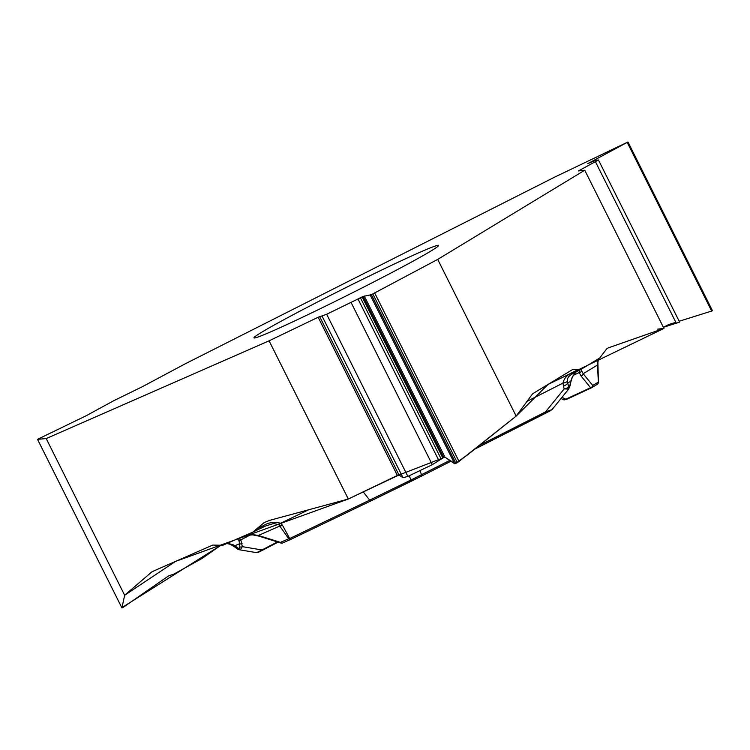 <?xml version="1.0" encoding="UTF-8"?>
<svg xmlns="http://www.w3.org/2000/svg" width="750" height="750" viewBox="0 0 750 750"><rect width="100%" height="100%" fill="white"/><g stroke="black" fill="none" stroke-linecap="round" stroke-linejoin="round"><path stroke-width="1.12" d="M663.956 328.425L584.738 170.222L437.7 259.406L516.159 416.1L532.266 394.266A15.019 6.178 -115.7 0 1 533.081 393.497L572.888 369.366L579.947 369.994L599.653 358.041L606.769 348.797L608.325 347.859L663.956 328.425M263.869 522.675L269.7 520.35L348.3 499.022L269.081 340.819L46.191 438.572L37.509 439.341L86.109 415.781L113.841 400.669L142.294 386.737L185.091 363.881L555.019 176.944L627.806 142.059L587.812 163.622L595.266 160.331L598.444 159.994L578.438 170.925L584.738 170.222M46.191 438.572L124.65 595.256L151.453 572.212A15.019 8.756 61.9 0 1 152.391 571.566A15.019 8.756 61.9 0 1 152.747 571.397L212.728 545.091L222.816 545.269L252.994 532.031L256.556 528.966L262.659 526.031C268.153 522.497 274.144 521.559 280.622 523.228L282.591 525.441L289.688 538.547L288.75 538.734L278.803 524.681L273.684 523.509L265.744 525.919M264.45 522.403L256.556 528.966M261.441 332.391A103.275 3.788 153.4 0 1 364.078 278.597A103.275 3.788 153.4 0 1 438.647 245.4A103.275 3.788 153.4 0 1 357.159 290.409A103.275 3.788 153.4 0 1 253.959 337.884A103.275 3.788 153.4 0 1 261.441 332.391M598.481 358.753L598.153 359.925M678.816 320.484L679.2 321.253L712.5 310.781L628.003 142.041L712.491 310.781M668.466 324.656L663.403 327.309L679.631 322.125M597.103 384.413A2.344 2.137 -121.2 0 0 597.272 384.319A2.344 2.344 0 0 0 598.397 382.256L597.431 365.062L598.106 358.978M580.884 369.431L583.172 373.716L597.431 365.062L597.881 365.409L597.431 365.062M563.653 399.759L565.828 399.197A2.344 1.453 65.1 0 0 566.831 399.262A2.344 1.453 65.1 0 0 566.897 399.234L591.506 387.787M239.091 549.712L256.622 552.656L261.975 549.966A2.344 0.872 62.6 0 1 261.731 550.641A2.344 0.872 62.6 0 1 261.694 550.659L258.366 552.3M597.863 362.166L597.441 363.15M571.322 374.419L568.697 376.622L567.619 378.562L567.281 381.394A7.041 2.831 179.2 0 1 562.969 383.119C564.084 378.328 567.178 374.812 572.25 372.553L577.622 369.834M571.453 374.334L572.288 373.875A7.041 0.947 -116.9 0 0 572.325 373.866A7.041 0.947 -116.9 0 0 572.25 372.553M348.3 499.022L397.387 475.453L399 475.012L403.022 477.731L407.869 476.409L432.3 464.672L443.747 457.491L444.956 457.162L454.678 463.734L457.341 462.703L516.159 416.1M550.978 410.419L545.841 413.1M245.447 535.35L252.553 534.609L258.394 535.444L280.012 525.966L282.591 525.441M265.828 525.881L253.284 531.881M561.975 397.331L565.828 399.197L590.569 387.703L580.988 375.928L579.244 372.544L579.534 370.209M363.206 491.869L369.694 500.128L410.953 480.019L409.266 475.734M419.925 470.616L422.006 475.884L450.947 461.212L411.788 480.994L410.953 480.019L449.794 460.425M567.281 381.394L567.675 383.109A7.041 3.253 163.9 0 1 563.438 386.222L562.969 383.119L527.053 401.325M568.556 389.128A2.344 2.128 56.4 0 0 568.941 387.478L569.944 385.153A2.344 1.284 11.2 0 1 570.075 385.763L568.556 389.128L564.197 388.866L568.941 387.478L567.675 383.109L570.712 381.272L572.419 376.659L575.944 372.037M479.409 445.416L545.522 411.9L552 409.641L568.922 388.781M563.438 386.222L564.197 388.866L545.522 411.9L545.831 413.109L474.731 449.147L551.962 409.65M569.944 385.153L570.712 381.272A2.344 1.284 11.2 0 1 570.844 381.872L570.075 385.763M563.587 399.75L566.831 399.262L591.562 387.759A2.344 2.344 0 0 0 591.797 387.638A2.344 2.137 -121.2 0 1 591.628 387.731A2.344 1.453 -114.9 0 1 591.562 387.759A2.344 1.453 -114.9 0 1 590.569 387.703A2.344 1.922 -39.1 0 0 592.744 385.481L598.228 382.162A2.344 2.137 -121.2 0 1 597.272 384.319L591.797 387.638A2.344 2.137 -121.2 0 0 592.744 385.481L583.172 373.716A2.344 1.922 -39.1 0 1 580.988 375.928M573.263 375.328L579.244 372.544A2.344 2.053 -12.1 0 0 581.381 371.222M262.659 526.031A7.041 2.897 64.3 0 0 264.759 526.369M308.569 509.812L280.622 523.228L278.803 524.681M398.981 475.003L348.3 499.022L175.509 561.413L124.65 595.256L121.997 607.566L220.575 545.494L202.162 558.375L173.728 574.181L168.619 575.869L122.756 607.631L121.931 607.941L124.65 595.256M238.641 538.331L240.816 539.888L242.362 546.666L240.497 549.506L239.016 549.703M227.363 543.281L233.044 544.706L234.909 545.747L234.384 546.722L230.297 544.294L226.772 543.534M237.675 549.15L239.025 548.794L234.909 545.747L239.512 543.731L238.969 540.572L237.169 538.472M233.044 544.706A7.041 1.341 121.3 0 1 232.022 545.128M277.425 541.941L261.975 549.966L242.362 546.666A2.344 1.762 -5.6 0 1 239.812 546.825L239.025 548.794A2.344 1.913 64.6 0 0 240.497 549.506M239.812 546.825L239.512 543.731A2.344 1.762 -5.6 0 0 242.062 543.572M238.969 540.572A2.344 1.922 -36.7 0 0 240.816 539.888L250.687 534.759M281.438 543.019A2.344 1.134 -72.5 0 1 280.969 543.056L258.909 536.119A2.344 1.134 -72.5 0 1 258.394 535.444L280.453 542.381L288.75 538.734A2.344 1.903 -113.7 0 0 290.916 539.325A2.344 2.344 0 0 0 290.991 539.288A2.344 0.966 64.3 0 0 291.028 539.278L370.959 500.887M280.791 542.962A2.344 1.134 -72.5 0 1 280.453 542.381A2.344 1.903 -113.7 0 0 282.722 542.916L290.803 539.372M258.909 536.119L252.825 534.862A2.344 0.713 -84 0 1 252.553 534.609M437.7 259.406L371.391 294.666L363.113 296.456L326.672 314.269L318.159 317.25L269.081 340.819M37.509 439.341L121.931 607.922L37.5 439.341M657.684 329.137L663.956 328.425L548.1 384.394L516.159 416.1L467.953 454.556L455.147 463.706L444.956 457.162L399 475.012L319.659 316.584M675.844 322.312L668.456 324.647M579.722 370.106L572.456 373.791M261.731 550.641L278.081 542.147L256.65 552.638M598.453 358.772L597.9 362.409L598.397 382.256A2.344 2.334 -96.4 0 1 597.506 384.15M411.788 480.994L371.034 500.85A2.344 0.966 64.3 0 0 371.034 500.85L290.991 539.288A2.344 0.966 64.3 0 1 289.688 538.547L369.694 500.128A2.344 0.966 64.3 0 0 370.997 500.869L422.006 475.884M290.972 539.297A2.344 1.903 -113.7 0 1 290.916 539.325L282.609 542.972A2.344 2.344 0 0 1 280.378 542.775M154.059 570.825L151.453 572.212M318.159 317.25L397.387 475.453M374.709 293.025L459.122 461.597M372.844 293.962L457.341 462.703M371.391 294.666L455.897 463.406M370.266 295.153L454.678 463.734M364.237 295.959L444.956 457.162M363.113 296.456L443.747 457.491M362.156 296.916L442.8 457.95M360.431 297.787L441.141 458.962M358.022 299.053L438.928 460.641M351.103 302.531L432.3 464.672M326.672 314.269L407.869 476.409M322.153 316.256L403.022 477.731M627.253 142.481L711.666 311.062M595.453 161.766L676.312 323.25M564.122 400.003L561.038 398.484M571.275 374.456L579.844 370.05M570.844 381.872L572.428 376.884L575.869 372.141M252.966 532.041L266.166 525.731M237.516 549.038L234.384 546.722M237.863 549.263L238.528 549.572M252.825 534.862L245.175 535.462M679.603 322.069L598.444 159.994"/></g></svg>
